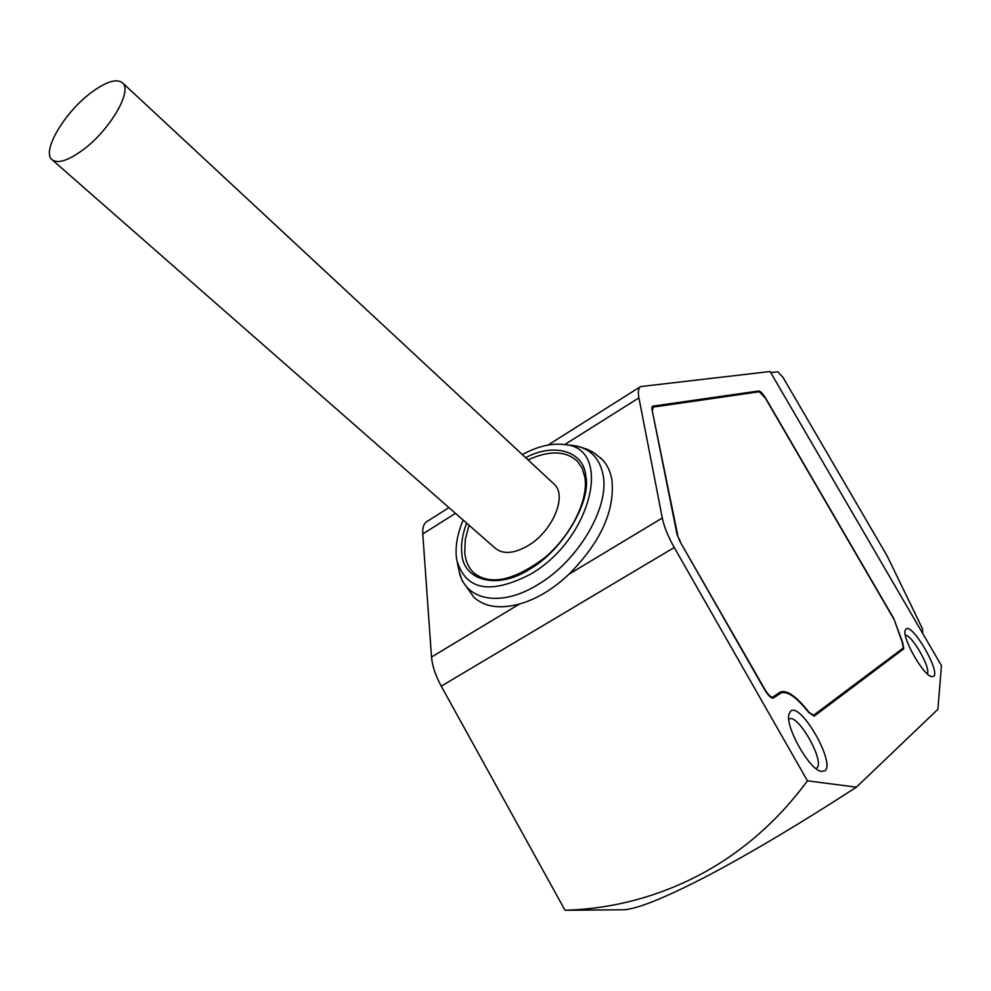 <?xml version="1.0" encoding="UTF-8"?>
<svg xmlns="http://www.w3.org/2000/svg" width="991" height="991" viewBox="0 0 991 991"><rect width="100%" height="100%" fill="white"/><g stroke="black" fill="none" stroke-linecap="round" stroke-linejoin="round"><path stroke-width="1.49" d="M662.298 517.996L638.922 397.862C637.82 391.916 638.377 388.15 640.595 386.577L770.094 371.526L941.45 665.618L937.882 709.308L856.41 787.164C800.976 823.112 751.612 852.533 708.342 875.425C666.286 897.313 638.192 908.759 624.057 909.763L565.019 910.258C611.992 908.858 656.674 897.165 699.051 875.189C741.342 852.855 777.477 821.39 807.442 780.821L674.264 547.503C668.058 536.49 664.069 526.655 662.298 517.996L568.983 574.21C600.769 542.065 615.064 510.551 611.881 479.669C610.406 471.369 607.173 464.618 602.169 459.415L600.484 457.792M568.983 574.21C553.164 589.174 536.701 599.097 519.594 603.965C500.046 609.267 484.859 607.074 474.057 597.424L462.277 580.937L459.291 571.931M525.688 457.706C553.597 442.42 583.662 450.967 585.731 475.606C591.862 501.161 562.368 550.934 529.677 569.181C497.309 590.339 462.351 580.615 461.744 552.544C460.902 544.009 462.524 534.186 466.6 523.087M475.519 574.359L473.772 572.872C468.57 567.88 465.572 561.141 464.754 552.656L465.287 539.513L469.016 525.205M856.41 787.164L807.442 780.821M788.786 719.206L788.824 719.181C797.383 712.318 825.664 762.079 816.646 768.198L816.311 768.446M790.719 711.117L788.972 714.152C784.996 726.23 808.829 769.053 820.907 771.382L824.896 770.849C835.809 763.181 800.778 702.074 790.719 711.117M906.047 628.951L905.167 630.462C902.219 638.415 923.439 675.503 931.627 676.642L933.621 676.345C940.719 671.687 912.327 622.955 906.047 628.951M522.319 454.572C537.556 446.334 551.491 442.989 564.114 444.525C613.553 447.164 592.048 539.166 530.309 574.297C490.124 594.947 465.621 590.227 456.801 560.138C454.844 548.221 456.95 534.867 463.144 520.052M553.461 483.521L554.291 484.302C567.509 495.797 552.507 531.486 527.968 545.719C513.846 553.808 502.883 554.588 495.091 548.073L52.449 160.034M83.306 149.616C68.02 160.852 57.503 164.122 51.755 159.44C41.808 150.942 64.365 112.838 90.429 93.204C105.926 81.572 116.69 78.165 122.711 82.996C132.546 91.147 109.927 129.895 83.306 149.616M565.019 910.258L441.243 686.168C435.495 675.565 432.262 665.853 431.519 657.033L422.773 533.951C422.389 527.831 423.69 523.756 426.663 521.712L448.96 507.627M780.512 693.279L780.635 693.192C786.953 690.454 796.244 696.822 808.532 712.281L814.156 716.208L903.767 648.795L902.727 642.825L893.808 618.582L765.758 398.357C762.884 393.687 760.592 391.234 758.871 390.962L652.747 406.161L651.942 409.184L677.002 534.223L679.987 541.544L764.742 689.897C768.397 695.843 771.295 698.544 773.451 697.998L780.512 693.279L771.977 697.998L780.635 693.192M770.725 372.616L777.861 371.798L783.051 377.472L887.242 556.124L922.559 628.926L922.671 633.398M905.365 635.256C911.955 634.686 931.243 668.578 927.303 673.868M773.513 696.574L774.504 696.586M893.808 618.582L902.355 642.614L903.297 647.99L813.611 715.229L808.21 711.885M680.024 541.606L765.052 689.711C768.335 695.05 770.936 697.478 772.881 696.995L780.066 692.201C786.52 689.414 796.008 695.905 808.545 711.699M680.322 541.433L677.2 535.103M652.115 410.063L677.633 534.843M652.549 409.791L653.267 407.078L759.329 391.742L765.523 398.394L893.622 618.706M528.042 459.898C549.262 450.199 565.7 450.645 577.394 461.249L582.163 468.186L584.863 477.204C588.716 499.34 571.534 535.251 544.48 557.883C513.747 580.788 490.173 585.78 473.772 572.872M570.593 445.219L573.467 445.529C589.843 448.093 599.716 457.916 603.098 474.999C609.75 507.33 578.063 561.253 537.63 584.764C499.377 608.449 463.255 599.877 458.709 569.156L457.346 562.677M431.519 657.033L519.594 603.965M455.488 513.35L422.773 533.951M674.264 547.503L441.243 686.168M564.697 444.587L638.922 397.862M652.747 406.161L652.078 406.583M758.871 390.962L757.087 392.064M903.767 648.795L897.995 651.979M819.904 771.01L820.907 771.382M640.595 386.577L548.023 445.058M602.169 459.415L593.696 452.639L587.217 449.27L577.357 446.185L564.114 444.525M652.908 407.202L651.793 407.908M554.291 484.302L122.711 82.996"/></g></svg>
